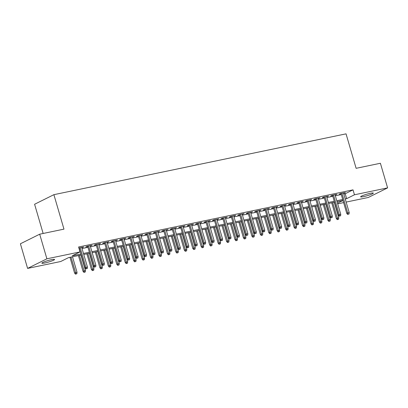 <?xml version="1.0" encoding="UTF-8"?>
<svg xmlns="http://www.w3.org/2000/svg" width="408" height="408" viewBox="0 0 408 408"><rect width="100%" height="100%" fill="white"/><g stroke="black" fill="none" stroke-linecap="round" stroke-linejoin="round"><path stroke-width="0.61" d="M51.561 259.661A6.615 0.785 -16.3 0 1 54.57 259.462A6.615 0.785 -16.3 0 1 51.413 261.11A6.615 0.785 -16.3 0 1 44.885 262.981A6.615 0.785 -16.3 0 1 41.876 263.175A6.615 0.785 -16.3 0 1 45.033 261.528A6.615 0.785 -16.3 0 1 51.561 259.661M370.311 193.3A6.615 0.785 -16.3 0 1 373.325 193.106A6.615 0.785 -16.3 0 1 370.168 194.754A6.615 0.785 -16.3 0 1 363.64 196.62A6.615 0.785 -16.3 0 1 360.626 196.819A6.615 0.785 -16.3 0 1 363.788 195.172A6.615 0.785 -16.3 0 1 370.311 193.3M43.141 233.473L34.598 204.26L53.892 194.672L346.045 133.85L356.123 168.315L380.399 163.261L387.6 187.884L368.307 197.472L346.142 202.082M343.607 202.613L337.697 203.842M328.634 203.47L334.545 202.24L335.167 204.367M81.228 254.975L68.564 257.611L60.741 261.502L27.601 268.403L46.895 258.81L80.034 251.915L72.211 255.801L80.937 253.985M46.895 258.81L39.693 234.192L20.4 243.78L27.601 268.403M81.814 247.789L83.681 247.024L78.897 248.018M90.26 246.029L92.126 245.264L87.057 246.32L85.757 246.968L87.725 246.554M98.7 244.27L100.567 243.505L95.503 244.56L94.197 245.208L96.171 244.8M107.146 242.515L109.013 241.75L103.948 242.801L102.643 243.449L104.611 243.041M115.592 240.756L117.458 239.991L112.389 241.046L111.088 241.694L113.057 241.281M124.032 238.996L125.899 238.231L120.834 239.287L119.529 239.935L121.502 239.527M132.478 237.237L134.344 236.472L129.28 237.527L127.974 238.175L129.943 237.767M140.923 235.482L142.79 234.717L137.72 235.773L136.42 236.421L138.389 236.008M149.364 233.723L151.23 232.958L146.166 234.014L144.86 234.661L146.829 234.253M157.809 231.963L159.676 231.198L154.606 232.254L153.306 232.902L155.275 232.494M166.25 230.209L168.116 229.444L163.052 230.5L161.746 231.147L163.72 230.734M174.695 228.449L176.562 227.684L171.498 228.74L170.192 229.388L172.161 228.98M183.141 226.69L185.008 225.925L179.938 226.981L178.638 227.628L180.606 227.22M191.582 224.936L193.448 224.171L188.384 225.226L187.078 225.874L189.052 225.461M200.027 223.176L201.894 222.411L196.829 223.467L195.524 224.114L197.492 223.701M208.473 221.416L210.339 220.651L205.27 221.707L203.969 222.355L205.938 221.947M216.913 219.662L218.78 218.897L213.716 219.948L212.41 220.601L214.384 220.187M225.359 217.903L227.225 217.138L222.161 218.193L220.856 218.841L222.824 218.428M233.804 216.143L235.671 215.378L230.602 216.434L229.301 217.082L231.27 216.674M242.245 214.389L244.112 213.624L239.047 214.674L237.742 215.322L239.715 214.914M250.691 212.629L252.557 211.864L247.488 212.92L246.187 213.568L248.156 213.154M259.136 210.87L261.003 210.105L255.933 211.16L254.633 211.808L256.601 211.4M267.577 209.115L269.443 208.35L264.379 209.401L263.073 210.049L265.042 209.641M276.022 207.356L277.889 206.591L272.819 207.647L271.519 208.294L273.488 207.881M284.463 205.596L286.329 204.831L281.265 205.887L279.959 206.535L281.933 206.127M292.908 203.842L294.775 203.077L289.711 204.127L288.405 204.775L290.374 204.367M301.354 202.082L303.22 201.317L298.151 202.373L296.851 203.021L298.819 202.608M309.794 200.323L311.661 199.558L306.597 200.614L305.291 201.261L307.265 200.853M318.24 198.569L320.107 197.804L315.042 198.854L313.737 199.502L315.705 199.094M326.686 196.809L328.552 196.044L323.483 197.1L322.182 197.747L324.151 197.334M335.126 195.049L336.993 194.285L331.928 195.34L330.623 195.988L332.596 195.58M343.791 194.04L345.199 193.744L353.017 189.858L78.596 246.988L80.034 251.915M79.218 249.12L79.499 249.059M82.034 248.533L87.944 247.299M90.474 246.774L96.385 245.545M98.92 245.014L104.831 243.785M107.365 243.26L113.276 242.026M115.806 241.5L121.717 240.271M124.251 239.741L130.162 238.512M132.697 237.986L138.608 236.752M141.137 236.227L147.048 234.998M149.583 234.467L155.494 233.238M158.029 232.713L163.934 231.479M166.469 230.954L172.38 229.724M174.915 229.194L180.826 227.965M183.355 227.44L189.266 226.205M191.801 225.68L197.712 224.451M200.246 223.921L206.157 222.691M208.687 222.166L214.598 220.932M217.132 220.407L223.043 219.178M225.578 218.647L231.489 217.418M234.019 216.888L239.929 215.659M242.464 215.133L248.375 213.904M250.91 213.374L256.821 212.145M259.35 211.614L265.261 210.385M267.796 209.86L273.707 208.626M276.241 208.1L282.147 206.871M284.682 206.341L290.593 205.112M293.128 204.587L299.038 203.352M301.568 202.827L307.479 201.598M310.014 201.067L315.925 199.838M318.459 199.313L324.37 198.079M326.9 197.554L332.811 196.325M335.345 195.794L341.256 194.565M343.572 193.29L345.438 192.525L340.374 193.581L339.068 194.228L341.037 193.82M78.999 248.37L79.279 248.314M39.693 234.192L63.969 229.138L53.892 194.672M353.017 189.858L354.46 194.779L387.6 187.884M345.229 198.961L346.637 198.671L354.46 194.779M83.472 253.455L89.383 252.226M91.917 251.695L97.828 250.466M100.358 249.941L106.269 248.712M108.803 248.181L114.714 246.952M117.249 246.422L123.16 245.193M125.689 244.667L131.6 243.438M134.135 242.908L140.046 241.679M142.581 241.148L148.492 239.919M151.021 239.394L156.932 238.16M159.467 237.635L165.378 236.405M167.912 235.875L173.818 234.646M176.353 234.121L182.264 232.886M184.799 232.361L190.709 231.132M193.239 230.602L199.15 229.373M201.685 228.847L207.596 227.613M210.13 227.088L216.041 225.859M218.571 225.328L224.482 224.099M227.016 223.574L232.927 222.34M235.462 221.814L241.373 220.585M243.902 220.055L249.813 218.826M252.348 218.3L258.259 217.066M260.794 216.541L266.705 215.312M269.234 214.781L275.145 213.552M277.68 213.027L283.591 211.793M286.125 211.268L292.031 210.038M294.566 209.508L300.477 208.279M303.011 207.749L308.922 206.519M311.452 205.994L317.363 204.765M319.897 204.235L325.808 203.006M328.343 202.475L334.254 201.246M336.784 200.721L342.695 199.486M337.513 203.204L342.985 200.481L337.074 201.715M326.099 204L320.188 205.229M317.654 205.754L311.743 206.989M309.213 207.514L303.302 208.743M300.767 209.273L294.856 210.502M292.322 211.028L286.411 212.262M283.881 212.787L277.97 214.016M275.436 214.547L269.525 215.776M266.99 216.301L261.084 217.535M258.55 218.061L252.639 219.29M250.104 219.82L244.193 221.049M241.664 221.575L235.753 222.809M233.218 223.334L227.307 224.563M224.772 225.094L218.861 226.323M216.332 226.853L210.421 228.082M207.886 228.608L201.975 229.837M199.441 230.367L193.53 231.596M191 232.126L185.089 233.356M182.554 233.881L176.644 235.115M174.109 235.64L168.203 236.869M165.668 237.4L159.757 238.629M157.223 239.154L151.312 240.389M148.782 240.914L142.871 242.143M140.337 242.673L134.426 243.902M131.891 244.428L125.98 245.662M123.451 246.187L117.54 247.416M115.005 247.947L109.094 249.176M106.559 249.701L100.648 250.935M98.119 251.461L92.208 252.69M89.673 253.22L83.762 254.449M345.199 193.744L346.637 198.671M344.031 192.821L344.133 193.178M335.585 194.58L335.692 194.932M327.145 196.335L327.247 196.692M318.699 198.094L318.801 198.451M310.253 199.854L310.361 200.206M301.813 201.608L301.915 201.965M293.367 203.368L293.469 203.725M284.922 205.127L285.029 205.479M276.481 206.881L276.583 207.239M268.036 208.641L268.143 208.998M259.595 210.401L259.697 210.752M251.149 212.155L251.251 212.512M242.704 213.914L242.811 214.271M234.263 215.674L234.365 216.026M225.818 217.428L225.92 217.785M217.372 219.188L217.479 219.545M208.932 220.947L209.034 221.299M200.486 222.702L200.588 223.059M192.041 224.461L192.148 224.818M183.6 226.221L183.702 226.573M175.154 227.98L175.256 228.332M166.709 229.735L166.816 230.092M158.268 231.494L158.37 231.846M149.823 233.254L149.93 233.606M141.382 235.008L141.484 235.365M132.937 236.768L133.039 237.125M124.491 238.527L124.598 238.879M116.051 240.281L116.153 240.638M107.605 242.041L107.707 242.398M99.159 243.8L99.266 244.152M90.719 245.555L90.821 245.912M82.273 247.314L82.375 247.671M340.935 193.463L346.754 213.369L347.692 212.899L341.95 193.254M348.197 214.215L349.039 214.037L348.197 214.215L347.692 212.899L349.212 212.583L343.47 192.938M346.754 213.369L347.677 214.475M349.039 214.037L349.212 212.583M337.248 219.657L338.609 219.224L337.248 219.657L336.325 218.55L338.783 217.765L334.259 202.302M337.768 219.397L332.739 202.618M336.325 218.55L331.724 202.827M338.783 217.765L338.609 219.224M332.489 195.223L338.309 215.123L339.247 214.659L333.504 195.014M339.752 215.97L340.598 215.796L339.752 215.97L339.247 214.659L340.767 214.343L335.024 194.698M338.309 215.123L339.232 216.23M340.598 215.796L340.767 214.343M324.049 196.982L329.868 216.883L330.806 216.419L325.059 196.768M331.311 217.729L332.153 217.556L331.311 217.729L330.806 216.419L332.326 216.102L326.579 196.452M329.868 216.883L330.786 217.989M332.153 217.556L332.326 216.102M315.603 198.737L321.422 218.642L322.361 218.173L316.618 198.528M322.866 219.489L323.707 219.31L322.866 219.489L322.361 218.173L323.881 217.857L318.138 198.212M321.422 218.642L322.345 219.749M323.707 219.31L323.881 217.857M307.158 200.496L312.977 220.397L313.92 219.932L308.173 200.287M314.42 221.243L315.267 221.07L314.42 221.243L313.92 219.932L315.44 219.616L309.692 199.971M312.977 220.397L313.9 221.503M315.267 221.07L315.44 219.616M328.802 221.416L330.169 220.978L328.802 221.416L327.879 220.31L330.337 219.524L325.819 204.056M329.322 221.156L324.299 204.372M327.879 220.31L323.284 204.587M330.337 219.524L330.169 220.978M320.356 223.171L321.723 222.737L320.356 223.171L319.439 222.064L321.897 221.284L317.373 205.816M320.882 222.911L315.853 206.132M319.439 222.064L314.838 206.341M321.897 221.284L321.723 222.737M311.916 224.93L313.278 224.497L311.916 224.93L310.993 223.824L313.451 223.043L308.927 207.575M312.436 224.67L307.408 207.891M310.993 223.824L306.398 208.1M313.451 223.043L313.278 224.497M303.47 226.69L304.837 226.251L303.47 226.69L302.547 225.583L305.011 224.798L300.487 209.329M303.991 226.43L298.967 209.646M302.547 225.583L297.952 209.86M305.011 224.798L304.837 226.251M298.717 202.256L304.536 222.156L305.475 221.692L299.727 202.042M305.98 223.003L306.821 222.829L305.98 223.003L305.475 221.692L306.995 221.376L301.247 201.725M304.536 222.156L305.454 223.263M306.821 222.829L306.995 221.376M295.025 228.444L296.392 228.011L295.025 228.444L294.107 227.338L296.565 226.557L292.041 211.089M295.55 228.184L290.522 211.405M294.107 227.338L289.507 211.614M296.565 226.557L296.392 228.011M290.272 204.01L296.091 223.916L297.029 223.446L291.286 203.801M297.534 224.762L298.381 224.584L297.534 224.762L297.029 223.446L298.549 223.13L292.806 203.485M296.091 223.916L297.014 225.022M298.381 224.584L298.549 223.13M286.584 230.204L287.951 229.77L286.584 230.204L285.661 229.097L288.119 228.317L283.596 212.849M287.105 229.944L282.076 213.165M285.661 229.097L281.066 213.374M288.119 228.317L287.951 229.77M281.826 205.77L287.65 225.67L288.589 225.206L282.841 205.561M289.088 226.522L289.935 226.343L289.088 226.522L288.589 225.206L290.108 224.89L284.361 205.244M287.65 225.67L288.568 226.777M289.935 226.343L290.108 224.89M278.139 231.963L279.505 231.525L278.139 231.963L277.221 230.857L279.679 230.071L275.155 214.603M278.659 231.703L273.635 214.919M277.221 230.857L272.62 215.133M279.679 230.071L279.505 231.525M273.385 207.529L279.205 227.429L280.143 226.965L274.395 207.315M280.648 228.276L281.489 228.103L280.648 228.276L280.143 226.965L281.663 226.649L275.915 206.999M279.205 227.429L280.123 228.536M281.489 228.103L281.663 226.649M269.693 233.718L271.06 233.284L269.693 233.718L268.775 232.611L271.233 231.831L266.71 216.362M270.218 233.463L265.19 216.679M268.775 232.611L264.175 216.888M271.233 231.831L271.06 233.284M264.94 209.284L270.759 229.189L271.697 228.72L265.955 209.075M272.202 230.036L273.049 229.857L272.202 230.036L271.697 228.72L273.217 228.404L267.475 208.758M270.759 229.189L271.682 230.296M273.049 229.857L273.217 228.404M261.253 235.477L262.619 235.044L261.253 235.477L260.329 234.371L262.788 233.59L258.264 218.122M261.773 235.217L256.744 218.438M260.329 234.371L255.734 218.647M262.788 233.59L262.619 235.044M256.494 211.043L262.319 230.943L263.257 230.479L257.509 210.834M263.757 231.795L264.603 231.617L263.757 231.795L263.257 230.479L264.777 230.163L259.029 210.518M262.319 230.943L263.236 232.05M264.603 231.617L264.777 230.163M252.807 237.237L254.174 236.798L252.807 237.237L251.889 236.13L254.347 235.345L249.824 219.876M253.327 236.977L248.304 220.192M251.889 236.13L247.289 220.407M254.347 235.345L254.174 236.798M248.054 212.803L253.873 232.703L254.811 232.239L249.069 212.588M255.316 233.549L256.158 233.376L255.316 233.549L254.811 232.239L256.331 231.923L250.589 212.272M253.873 232.703L254.791 233.809M256.158 233.376L256.331 231.923M244.361 238.991L245.728 238.558L244.361 238.991L243.443 237.884L245.902 237.104L241.378 221.636M244.887 238.736L239.858 221.952M243.443 237.884L238.843 222.161M245.902 237.104L245.728 238.558M239.608 214.557L245.427 234.462L246.366 233.993L240.623 214.348M246.871 235.309L247.717 235.13L246.871 235.309L246.366 233.993L247.886 233.677L242.143 214.032M245.427 234.462L246.35 235.569M247.717 235.13L247.886 233.677M235.921 240.751L237.288 240.317L235.921 240.751L234.998 239.644L237.456 238.864L232.932 223.395M236.441 240.49L231.412 223.712M234.998 239.644L230.403 223.921M237.456 238.864L237.288 240.317M227.475 242.51L228.842 242.071L227.475 242.51L226.557 241.403L229.016 240.618L224.492 225.15M227.996 242.25L222.972 225.466M226.557 241.403L221.957 225.68M229.016 240.618L228.842 242.071M219.035 244.264L220.397 243.831L219.035 244.264L218.112 243.163L220.57 242.377L216.046 226.909M219.555 244.01L214.526 227.225M218.112 243.163L213.511 227.434M220.57 242.377L220.397 243.831M231.168 216.316L236.987 236.222L237.925 235.753L232.178 216.107M238.425 237.068L239.272 236.89L238.425 237.068L237.925 235.753L239.445 235.436L233.697 215.791M236.987 236.222L237.905 237.323M239.272 236.89L239.445 235.436M222.722 218.076L228.541 237.976L229.48 237.512L223.737 217.862M229.984 238.823L230.826 238.649L229.984 238.823L229.48 237.512L230.999 237.196L225.257 217.546M228.541 237.976L229.464 239.083M230.826 238.649L230.999 237.196M214.276 219.835L220.096 239.736L221.034 239.266L215.291 219.621M221.539 240.582L222.386 240.404L221.539 240.582L221.034 239.266L222.554 238.95L216.811 219.305M220.096 239.736L221.019 240.842M222.386 240.404L222.554 238.95M210.589 246.024L211.956 245.591L210.589 246.024L209.666 244.917L212.124 244.137L207.606 228.669M211.109 245.764L206.086 228.985M209.666 244.917L205.071 229.194M212.124 244.137L211.956 245.591M205.836 221.59L211.655 241.495L212.594 241.026L206.846 221.381M213.098 242.342L213.94 242.163L213.098 242.342L212.594 241.026L214.113 240.71L208.366 221.065M211.655 241.495L212.573 242.597M213.94 242.163L214.113 240.71M202.144 247.784L203.51 247.35L202.144 247.784L201.226 246.677L203.684 245.891L199.16 230.423M202.669 247.523L197.64 230.739M201.226 246.677L196.625 230.954M203.684 245.891L203.51 247.35M197.39 223.349L203.209 243.25L204.148 242.786L198.405 223.14M204.653 244.096L205.494 243.923L204.653 244.096L204.148 242.786L205.668 242.469L199.925 222.819M203.209 243.25L204.133 244.356M205.494 243.923L205.668 242.469M193.703 249.538L195.065 249.104L193.703 249.538L192.78 248.436L195.238 247.651L190.714 232.183M194.223 249.283L189.195 232.499M192.78 248.436L188.185 232.713M195.238 247.651L195.065 249.104M188.945 225.109L194.764 245.009L195.707 244.54L189.96 224.895M196.207 245.856L197.054 245.682L196.207 245.856L195.707 244.54L197.227 244.224L191.48 224.579M194.764 245.009L195.687 246.116M197.054 245.682L197.227 244.224M185.257 251.297L186.624 250.864L185.257 251.297L184.334 250.191L186.798 249.41L182.274 233.942M185.778 251.037L180.754 234.258M184.334 250.191L179.739 234.467M186.798 249.41L186.624 250.864M180.504 226.863L186.323 246.769L187.262 246.299L181.514 226.654M187.767 247.615L188.608 247.437L187.767 247.615L187.262 246.299L188.782 245.983L183.034 226.338M186.323 246.769L187.241 247.875M188.608 247.437L188.782 245.983M176.812 253.057L178.179 252.623L176.812 253.057L175.894 251.95L178.352 251.165L173.828 235.696M177.337 252.797L172.309 236.018M175.894 251.95L171.294 236.227M178.352 251.165L178.179 252.623M172.059 228.623L177.878 248.523L178.816 248.059L173.074 228.414M179.321 249.37L180.168 249.196L179.321 249.37L178.816 248.059L180.336 247.743L174.593 228.097M177.878 248.523L178.801 249.63M180.168 249.196L180.336 247.743M168.371 254.816L169.738 254.378L168.371 254.816L167.448 253.71L169.906 252.924L165.383 237.456M168.892 254.556L163.863 237.772M167.448 253.71L162.853 237.986M169.906 252.924L169.738 254.378M163.613 230.382L169.437 250.282L170.376 249.813L164.628 230.168M170.876 251.129L171.722 250.956L170.876 251.129L170.376 249.813L171.895 249.497L166.148 229.852M169.437 250.282L170.355 251.389M171.722 250.956L171.895 249.497M159.926 256.571L161.293 256.137L159.926 256.571L159.008 255.464L161.466 254.684L156.942 239.216M160.446 256.311L155.423 239.532M159.008 255.464L154.408 239.741M161.466 254.684L161.293 256.137M155.173 232.137L160.992 252.042L161.93 251.573L156.182 231.928M162.435 252.889L163.276 252.71L162.435 252.889L161.93 251.573L163.45 251.257L157.702 231.611M160.992 252.042L161.91 253.149M163.276 252.71L163.45 251.257M151.48 258.33L152.847 257.897L151.48 258.33L150.562 257.224L153.02 256.438L148.497 240.975M152.006 258.07L146.977 241.291M150.562 257.224L145.962 241.5M153.02 256.438L152.847 257.897M146.727 233.896L152.546 253.796L153.484 253.332L147.742 233.687M153.989 254.643L154.836 254.47L153.989 254.643L153.484 253.332L155.004 253.016L149.262 233.371M152.546 253.796L153.469 254.903M154.836 254.47L155.004 253.016M138.281 235.656L144.106 255.556L145.044 255.092L139.296 235.441M145.544 256.403L146.39 256.229L145.544 256.403L145.044 255.092L146.564 254.77L140.816 235.125M144.106 255.556L145.024 256.663M146.39 256.229L146.564 254.77M129.841 237.41L135.66 257.315L136.598 256.846L130.856 237.201M137.103 258.162L137.945 257.983L137.103 258.162L136.598 256.846L138.118 256.53L132.376 236.885M135.66 257.315L136.583 258.422M137.945 257.983L138.118 256.53M143.04 260.09L144.406 259.651L143.04 260.09L142.117 258.983L144.575 258.198L140.051 242.729M143.56 259.83L138.531 243.046M142.117 258.983L137.522 243.26M144.575 258.198L144.406 259.651M134.594 261.844L135.961 261.411L134.594 261.844L133.676 260.738L136.134 259.957L131.611 244.489M135.114 261.584L130.091 244.805M133.676 260.738L129.076 245.014M136.134 259.957L135.961 261.411M126.154 263.604L127.515 263.17L126.154 263.604L125.231 262.497L127.689 261.717L123.165 246.248M126.674 263.344L121.645 246.565M125.231 262.497L120.63 246.774M127.689 261.717L127.515 263.17M121.395 239.17L127.214 259.07L128.153 258.606L122.41 238.96M128.658 259.916L129.504 259.743L128.658 259.916L128.153 258.606L129.673 258.289L123.93 238.644M127.214 259.07L128.137 260.176M129.504 259.743L129.673 258.289M117.708 265.363L119.075 264.925L117.708 265.363L116.785 264.257L119.243 263.471L114.724 248.003M118.228 265.103L113.2 248.319M116.785 264.257L112.19 248.533M119.243 263.471L119.075 264.925M112.955 240.929L118.774 260.829L119.712 260.365L113.965 240.715M120.212 261.676L121.059 261.502L120.212 261.676L119.712 260.365L121.232 260.049L115.484 240.399M118.774 260.829L119.692 261.936M121.059 261.502L121.232 260.049M109.262 267.118L110.629 266.684L109.262 267.118L108.344 266.011L110.803 265.231L106.279 249.762M109.783 266.858L104.759 250.079M108.344 266.011L103.744 250.288M110.803 265.231L110.629 266.684M104.509 242.684L110.328 262.589L111.267 262.12L105.524 242.474M111.772 263.435L112.613 263.257L111.772 263.435L111.267 262.12L112.787 261.803L107.044 242.158M110.328 262.589L111.251 263.695M112.613 263.257L112.787 261.803M100.822 268.877L102.184 268.444L100.822 268.877L99.899 267.77L102.357 266.99L97.833 251.522M101.342 268.617L96.314 251.838M99.899 267.77L95.304 252.047M102.357 266.99L102.184 268.444M96.064 244.443L101.883 264.343L102.821 263.879L97.079 244.234M103.326 265.195L104.173 265.016L103.326 265.195L102.821 263.879L104.341 263.563L98.598 243.918M101.883 264.343L102.806 265.45M104.173 265.016L104.341 263.563M92.376 270.637L93.743 270.198L92.376 270.637L91.453 269.53L93.911 268.745L89.393 253.276M92.897 270.377L87.873 253.592M91.453 269.53L86.858 253.807M93.911 268.745L93.743 270.198M87.623 246.203L93.442 266.103L94.381 265.639L88.633 245.988M94.886 266.949L95.727 266.776L94.886 266.949L94.381 265.639L95.9 265.322L90.153 245.672M93.442 266.103L94.36 267.209M95.727 266.776L95.9 265.322M83.931 272.391L85.297 271.957L83.931 272.391L83.013 271.284L85.471 270.504L80.947 255.036M84.456 272.136L79.427 255.352M83.013 271.284L78.412 255.561M85.471 270.504L85.297 271.957M79.177 247.957L84.997 267.862L85.935 267.393L80.192 247.748M86.44 268.709L87.281 268.53L86.44 268.709L85.935 267.393L87.455 267.077L81.712 247.432M84.997 267.862L85.92 268.969M87.281 268.53L87.455 267.077M75.49 274.15L76.852 273.717L75.49 274.15L74.567 273.044L77.025 272.264L72.502 256.795M76.01 273.89L70.982 257.111M74.567 273.044L69.972 257.321M77.025 272.264L76.852 273.717"/></g></svg>
